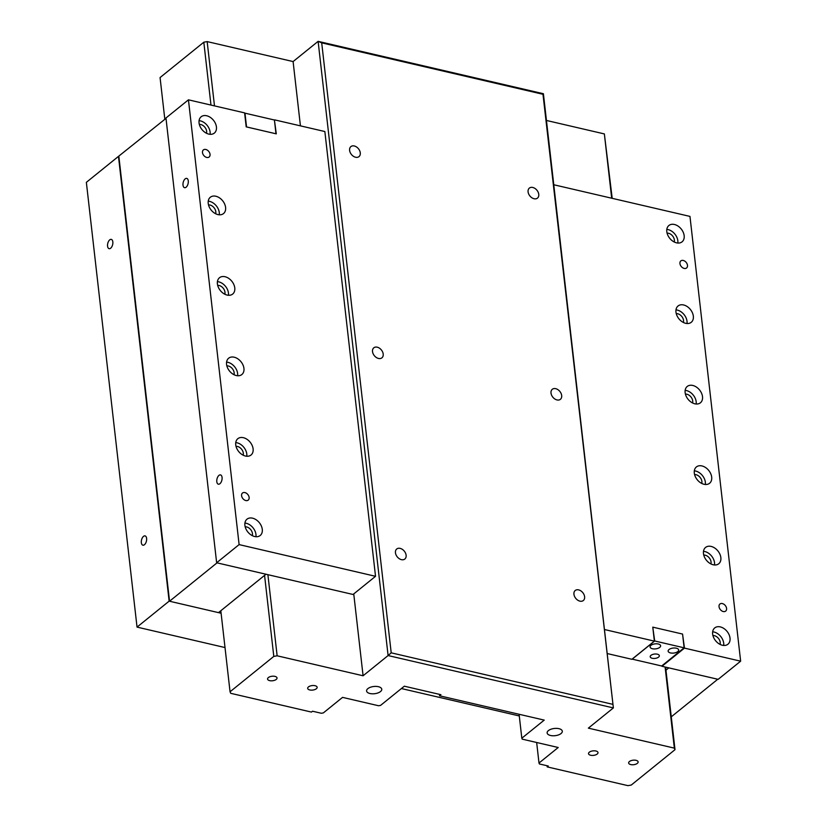 <?xml version="1.0" encoding="UTF-8"?>
<svg xmlns="http://www.w3.org/2000/svg" width="827" height="827" viewBox="0 0 827 827"><rect width="100%" height="100%" fill="white"/><g stroke="black" fill="none" stroke-linecap="round" stroke-linejoin="round"><path stroke-width="1.24" d="M637.338 763.362A4.766 2.264 173.5 0 0 638.124 761.905A4.766 2.264 173.5 0 0 634.64 760.137A4.766 2.264 173.5 0 0 629.44 761.522A4.766 2.264 173.5 0 0 628.644 762.98A4.766 2.264 173.5 0 0 632.138 764.758A4.766 2.264 173.5 0 0 637.338 763.362M597.218 754.038A4.766 2.264 173.5 0 0 598.004 752.58A4.766 2.264 173.5 0 0 594.52 750.813A4.766 2.264 173.5 0 0 589.32 752.198A4.766 2.264 173.5 0 0 588.524 753.655A4.766 2.264 173.5 0 0 592.008 755.423A4.766 2.264 173.5 0 0 597.218 754.038M316.359 688.746A4.766 2.264 173.5 0 0 317.154 687.289A4.766 2.264 173.5 0 0 313.66 685.521A4.766 2.264 173.5 0 0 308.461 686.917A4.766 2.264 173.5 0 0 307.675 688.374A4.766 2.264 173.5 0 0 311.159 690.142A4.766 2.264 173.5 0 0 316.359 688.746M276.239 679.422A4.766 2.264 173.5 0 0 277.024 677.964A4.766 2.264 173.5 0 0 273.541 676.197A4.766 2.264 173.5 0 0 268.341 677.592A4.766 2.264 173.5 0 0 267.555 679.05A4.766 2.264 173.5 0 0 271.039 680.817A4.766 2.264 173.5 0 0 276.239 679.422M561.047 733.539A7.629 3.628 173.5 0 0 562.308 731.213A7.629 3.628 173.5 0 0 556.726 728.38A7.629 3.628 173.5 0 0 548.404 730.603A7.629 3.628 173.5 0 0 547.143 732.939A7.629 3.628 173.5 0 0 552.725 735.772A7.629 3.628 173.5 0 0 561.047 733.539M380.492 691.568A7.629 3.628 173.5 0 0 381.764 689.242A7.629 3.628 173.5 0 0 376.182 686.41A7.629 3.628 173.5 0 0 367.86 688.633A7.629 3.628 173.5 0 0 366.588 690.969A7.629 3.628 173.5 0 0 372.171 693.801A7.629 3.628 173.5 0 0 380.492 691.568M354.297 145.976A6.451 4.538 -128.9 0 1 359.693 150.741A6.451 4.538 -128.9 0 1 358.99 156.623A6.451 4.538 -128.9 0 1 355.579 157.244A6.451 4.538 -128.9 0 1 350.193 152.478A6.451 4.538 -128.9 0 1 350.886 146.596A6.451 4.538 -128.9 0 1 354.297 145.976M532.784 187.471A6.451 4.538 -128.9 0 1 538.17 192.236A6.451 4.538 -128.9 0 1 537.478 198.118A6.451 4.538 -128.9 0 1 534.066 198.738A6.451 4.538 -128.9 0 1 528.67 193.963A6.451 4.538 -128.9 0 1 529.373 188.091A6.451 4.538 -128.9 0 1 532.784 187.471M400.144 548.384A6.451 4.538 -128.9 0 1 405.54 553.16A6.451 4.538 -128.9 0 1 404.837 559.031A6.451 4.538 -128.9 0 1 401.426 559.652A6.451 4.538 -128.9 0 1 396.04 554.886A6.451 4.538 -128.9 0 1 396.733 549.004A6.451 4.538 -128.9 0 1 400.144 548.384M578.631 589.878A6.451 4.538 -128.9 0 1 584.027 594.644A6.451 4.538 -128.9 0 1 583.324 600.526A6.451 4.538 -128.9 0 1 579.913 601.146A6.451 4.538 -128.9 0 1 574.527 596.37A6.451 4.538 -128.9 0 1 575.22 590.499A6.451 4.538 -128.9 0 1 578.631 589.878M377.226 347.185A6.451 4.538 -128.9 0 1 382.612 351.951A6.451 4.538 -128.9 0 1 381.919 357.833A6.451 4.538 -128.9 0 1 378.508 358.453A6.451 4.538 -128.9 0 1 373.111 353.677A6.451 4.538 -128.9 0 1 373.814 347.805A6.451 4.538 -128.9 0 1 377.226 347.185M555.703 388.669A6.451 4.538 -128.9 0 1 561.099 393.445A6.451 4.538 -128.9 0 1 560.406 399.317A6.451 4.538 -128.9 0 1 556.995 399.937A6.451 4.538 -128.9 0 1 551.599 395.172A6.451 4.538 -128.9 0 1 552.302 389.29A6.451 4.538 -128.9 0 1 555.703 388.669M267.896 574.682L277.138 655.801L273.799 656.411L230.051 691.775L230.712 693.315L311.438 712.078L312.513 711.22L321.341 713.267L323.347 712.905L342.554 697.378L378.59 705.751L380.596 705.379L404.32 686.193L440.915 694.701L439.582 695.786L439.416 694.349M439.582 695.786L544.218 720.11L521.816 738.211L522.219 739.142L558.215 747.505L538.997 763.032L539.4 763.962L548.27 766.019L547.195 766.887L547.071 765.74M519.098 714.27L521.816 738.211M536.661 742.491L538.997 763.032M547.195 766.887L627.92 785.65L631.27 785.04L675.008 749.676L674.346 748.125L588.359 728.142L613.376 707.922L388.101 655.553L363.084 675.773L353.749 593.91M611.691 198.211L604.361 133.922L612.197 198.335M665.611 667.131L675.008 749.676M674.346 748.125L665.104 667.007M604.361 133.922L546.451 120.463M391.202 652.823L388.101 655.553L318.116 41.35L543.401 93.72L613.376 707.922L542.977 94.288L321.703 42.849L391.202 652.823L612.466 704.253M321.703 42.849L318.116 41.35L293.099 61.57L207.163 41.598L214.482 105.887M300.428 125.859L293.099 61.57M363.084 675.773L277.138 655.801M273.799 656.411L264.568 575.385M210.978 105.07L203.814 42.208L160.066 77.562L164.831 119.336M220.819 610.75L230.051 691.775M203.814 42.208L207.163 41.598M542.977 94.288L543.401 93.72M110.673 248.193A4.766 2.512 -76.9 0 0 112.854 243.21A4.766 2.512 -76.9 0 0 111.273 239.375A4.766 2.512 -76.9 0 0 109.722 239.861A4.766 2.512 -76.9 0 0 107.541 244.844A4.766 2.512 -76.9 0 0 109.112 248.669A4.766 2.512 -76.9 0 0 110.673 248.193M144.456 544.704A4.766 2.512 -76.9 0 0 146.637 539.721A4.766 2.512 -76.9 0 0 145.056 535.896A4.766 2.512 -76.9 0 0 143.505 536.372A4.766 2.512 -76.9 0 0 141.324 541.354A4.766 2.512 -76.9 0 0 142.895 545.189A4.766 2.512 -76.9 0 0 144.456 544.704M221.098 613.231L169.142 601.146L137.034 627.104L225.006 647.551M519.284 715.955L401.405 688.55M169.142 601.146L118.468 156.386L166.01 118.375M137.034 627.104L86.359 182.333L118.468 156.386M169.545 601.239L218.493 612.621L265.984 574.238L217.036 562.856L169.545 601.239L118.871 156.479M219.91 483.723A4.766 2.512 -76.9 0 0 222.091 478.74A4.766 2.512 -76.9 0 0 220.509 474.905A4.766 2.512 -76.9 0 0 218.959 475.38A4.766 2.512 -76.9 0 0 216.777 480.373A4.766 2.512 -76.9 0 0 218.349 484.198A4.766 2.512 -76.9 0 0 219.91 483.723M186.116 187.212A4.766 2.512 -76.9 0 0 188.308 182.229A4.766 2.512 -76.9 0 0 186.726 178.394A4.766 2.512 -76.9 0 0 185.176 178.87A4.766 2.512 -76.9 0 0 182.984 183.852A4.766 2.512 -76.9 0 0 184.566 187.688A4.766 2.512 -76.9 0 0 186.116 187.212M241.587 495.693A4.559 3.205 51.1 0 0 244.244 499.849A4.559 3.205 51.1 0 0 248.224 500.108A4.559 3.205 51.1 0 0 249.134 497.44A4.559 3.205 51.1 0 0 246.477 493.285A4.559 3.205 51.1 0 0 242.497 493.026A4.559 3.205 51.1 0 0 241.587 495.693M202.491 152.581A4.559 3.205 51.1 0 0 205.148 156.737A4.559 3.205 51.1 0 0 209.128 157.006A4.559 3.205 51.1 0 0 210.037 154.339A4.559 3.205 51.1 0 0 207.381 150.173A4.559 3.205 51.1 0 0 203.401 149.914A4.559 3.205 51.1 0 0 202.491 152.581M243.159 455.191A6.296 4.435 51.1 0 0 243.314 453.186A6.296 4.435 51.1 0 0 236.015 446.353M235.736 444.843A10.493 7.391 51.1 0 0 241.846 454.426A10.493 7.391 51.1 0 0 251.015 455.026A10.493 7.391 51.1 0 0 253.114 448.885A10.493 7.391 51.1 0 0 246.994 439.302A10.493 7.391 51.1 0 0 237.825 438.703A10.493 7.391 51.1 0 0 235.736 444.843M246.777 456.235A10.493 7.391 51.1 0 0 246.787 453.992A10.493 7.391 51.1 0 0 235.747 442.6M252.328 535.669A6.296 4.435 51.1 0 0 252.483 533.663A6.296 4.435 51.1 0 0 245.185 526.83M244.906 525.321A10.493 7.391 51.1 0 0 251.015 534.904A10.493 7.391 51.1 0 0 260.185 535.503A10.493 7.391 51.1 0 0 262.283 529.363A10.493 7.391 51.1 0 0 256.163 519.78A10.493 7.391 51.1 0 0 246.994 519.18A10.493 7.391 51.1 0 0 244.906 525.321M255.946 536.713A10.493 7.391 51.1 0 0 255.956 534.469A10.493 7.391 51.1 0 0 244.916 523.077M233.989 374.703A6.296 4.435 51.1 0 0 234.144 372.698A6.296 4.435 51.1 0 0 226.846 365.865M226.567 364.366A10.493 7.391 51.1 0 0 232.676 373.938A10.493 7.391 51.1 0 0 241.846 374.538A10.493 7.391 51.1 0 0 243.944 368.397A10.493 7.391 51.1 0 0 237.825 358.825A10.493 7.391 51.1 0 0 228.655 358.215A10.493 7.391 51.1 0 0 226.567 364.366M237.607 375.758A10.493 7.391 51.1 0 0 237.618 373.504A10.493 7.391 51.1 0 0 226.577 362.112M224.82 294.226A6.296 4.435 51.1 0 0 224.975 292.22A6.296 4.435 51.1 0 0 217.677 285.387M217.398 283.878A10.493 7.391 51.1 0 0 223.507 293.461A10.493 7.391 51.1 0 0 232.676 294.061A10.493 7.391 51.1 0 0 234.775 287.92A10.493 7.391 51.1 0 0 228.655 278.337A10.493 7.391 51.1 0 0 219.486 277.738A10.493 7.391 51.1 0 0 217.398 283.878M228.428 295.27A10.493 7.391 51.1 0 0 228.448 293.027A10.493 7.391 51.1 0 0 217.408 281.635M215.651 213.738A6.296 4.435 51.1 0 0 215.806 211.733A6.296 4.435 51.1 0 0 208.507 204.91M208.228 203.401A10.493 7.391 51.1 0 0 214.338 212.984A10.493 7.391 51.1 0 0 223.507 213.583A10.493 7.391 51.1 0 0 225.595 207.432A10.493 7.391 51.1 0 0 219.486 197.86A10.493 7.391 51.1 0 0 210.316 197.26A10.493 7.391 51.1 0 0 208.228 203.401M219.258 214.793A10.493 7.391 51.1 0 0 219.279 212.549A10.493 7.391 51.1 0 0 208.239 201.157M206.481 133.261A6.296 4.435 51.1 0 0 206.636 131.255A6.296 4.435 51.1 0 0 199.338 124.422M199.059 122.913A10.493 7.391 51.1 0 0 205.168 132.496A10.493 7.391 51.1 0 0 214.338 133.095A10.493 7.391 51.1 0 0 216.426 126.955A10.493 7.391 51.1 0 0 210.316 117.372A10.493 7.391 51.1 0 0 201.147 116.772A10.493 7.391 51.1 0 0 199.059 122.913M210.089 134.305A10.493 7.391 51.1 0 0 210.11 132.062A10.493 7.391 51.1 0 0 199.069 120.67M274.698 119.884L324.856 131.534L375.53 576.305L353.057 594.479L216.643 562.763L165.958 117.992L188.442 99.829L244.606 112.885L246.198 126.862L276.29 133.86L274.43 120.101M375.53 576.305L239.117 544.6L188.442 99.829M216.643 562.763L239.117 544.6M657.32 654.178A4.6 2.192 173.5 0 0 652.503 654.519A4.6 2.192 173.5 0 0 650.198 656.752A4.6 2.192 173.5 0 0 652.234 658.282A4.6 2.192 173.5 0 0 657.041 657.941A4.6 2.192 173.5 0 0 659.346 655.708A4.6 2.192 173.5 0 0 657.32 654.178M658.282 644.006A5.303 2.522 173.5 0 0 652.741 644.398A5.303 2.522 173.5 0 0 650.084 646.972A5.303 2.522 173.5 0 0 652.42 648.73A5.303 2.522 173.5 0 0 657.961 648.337A5.303 2.522 173.5 0 0 660.618 645.773A5.303 2.522 173.5 0 0 658.282 644.006M676.331 648.203A5.303 2.522 173.5 0 0 670.79 648.595A5.303 2.522 173.5 0 0 668.133 651.169A5.303 2.522 173.5 0 0 670.48 652.927A5.303 2.522 173.5 0 0 676.021 652.534A5.303 2.522 173.5 0 0 678.678 649.97A5.303 2.522 173.5 0 0 676.331 648.203M654.684 640.977L632.21 659.14L661.662 665.993L684.136 647.82L654.684 640.977L652.813 627.455M684.136 647.82L682.564 634.061L652.782 627.145L654.374 641.132L631.9 659.295L607.183 653.547M275.98 133.778L274.419 120.008L244.968 113.165L246.539 126.924L275.98 133.778M687.485 265.322A4.559 3.205 51.1 0 0 684.828 261.156A4.559 3.205 51.1 0 0 680.848 260.898A4.559 3.205 51.1 0 0 679.949 263.565A4.559 3.205 51.1 0 0 682.595 267.721A4.559 3.205 51.1 0 0 686.575 267.989A4.559 3.205 51.1 0 0 687.485 265.322M726.582 608.424A4.559 3.205 51.1 0 0 723.925 604.268A4.559 3.205 51.1 0 0 719.945 604.01A4.559 3.205 51.1 0 0 719.035 606.677A4.559 3.205 51.1 0 0 721.692 610.833A4.559 3.205 51.1 0 0 725.672 611.091A4.559 3.205 51.1 0 0 726.582 608.424M683.391 322.468A6.296 4.435 51.1 0 0 683.547 320.462A6.296 4.435 51.1 0 0 676.248 313.629M693.336 316.162A10.493 7.391 51.1 0 0 687.227 306.579A10.493 7.391 51.1 0 0 678.057 305.98A10.493 7.391 51.1 0 0 675.969 312.13A10.493 7.391 51.1 0 0 682.079 321.703A10.493 7.391 51.1 0 0 691.248 322.303A10.493 7.391 51.1 0 0 693.336 316.162M686.999 323.522A10.493 7.391 51.1 0 0 687.02 321.269A10.493 7.391 51.1 0 0 675.979 309.877M674.222 241.991A6.296 4.435 51.1 0 0 674.377 239.985A6.296 4.435 51.1 0 0 667.079 233.152M684.167 235.685A10.493 7.391 51.1 0 0 678.057 226.102A10.493 7.391 51.1 0 0 668.888 225.502A10.493 7.391 51.1 0 0 666.8 231.643A10.493 7.391 51.1 0 0 672.909 241.226A10.493 7.391 51.1 0 0 682.079 241.825A10.493 7.391 51.1 0 0 684.167 235.685M677.83 243.035A10.493 7.391 51.1 0 0 677.851 240.791A10.493 7.391 51.1 0 0 666.81 229.399M692.561 402.956A6.296 4.435 51.1 0 0 692.716 400.95A6.296 4.435 51.1 0 0 685.418 394.117M702.505 396.65A10.493 7.391 51.1 0 0 696.396 387.067A10.493 7.391 51.1 0 0 687.227 386.467A10.493 7.391 51.1 0 0 685.138 392.608A10.493 7.391 51.1 0 0 691.248 402.191A10.493 7.391 51.1 0 0 700.417 402.79A10.493 7.391 51.1 0 0 702.505 396.65M696.169 404A10.493 7.391 51.1 0 0 696.189 401.757A10.493 7.391 51.1 0 0 685.149 390.365M701.73 483.433A6.296 4.435 51.1 0 0 701.885 481.428A6.296 4.435 51.1 0 0 694.587 474.595M711.685 477.127A10.493 7.391 51.1 0 0 705.565 467.544A10.493 7.391 51.1 0 0 696.396 466.945A10.493 7.391 51.1 0 0 694.308 473.085A10.493 7.391 51.1 0 0 700.417 482.668A10.493 7.391 51.1 0 0 709.587 483.268A10.493 7.391 51.1 0 0 711.685 477.127M705.338 484.477A10.493 7.391 51.1 0 0 705.359 482.234A10.493 7.391 51.1 0 0 694.318 470.842M710.9 563.921A6.296 4.435 51.1 0 0 711.055 561.915A6.296 4.435 51.1 0 0 703.756 555.082M720.855 557.615A10.493 7.391 51.1 0 0 714.735 548.032A10.493 7.391 51.1 0 0 705.565 547.433A10.493 7.391 51.1 0 0 703.477 553.573A10.493 7.391 51.1 0 0 709.587 563.156A10.493 7.391 51.1 0 0 718.756 563.756A10.493 7.391 51.1 0 0 720.855 557.615M714.518 564.965A10.493 7.391 51.1 0 0 714.528 562.722A10.493 7.391 51.1 0 0 703.488 551.33M720.069 644.398A6.296 4.435 51.1 0 0 720.224 642.393A6.296 4.435 51.1 0 0 712.926 635.56M730.024 638.093A10.493 7.391 51.1 0 0 723.904 628.51A10.493 7.391 51.1 0 0 714.735 627.91A10.493 7.391 51.1 0 0 712.647 634.051A10.493 7.391 51.1 0 0 718.756 643.633A10.493 7.391 51.1 0 0 727.925 644.233A10.493 7.391 51.1 0 0 730.024 638.093M723.687 645.442A10.493 7.391 51.1 0 0 723.697 643.199A10.493 7.391 51.1 0 0 712.657 631.807M740.641 661.176L684.467 648.12L661.993 666.283L718.156 679.349L740.641 661.176L689.966 216.405L553.77 184.752M654.374 641.132L604.444 629.523M661.931 665.766L661.993 666.283M682.595 634.361L684.467 648.12M665.714 668.061L666.593 667.358M665.952 670.18L668.816 667.875L717.764 679.246L671.266 716.823"/></g></svg>
